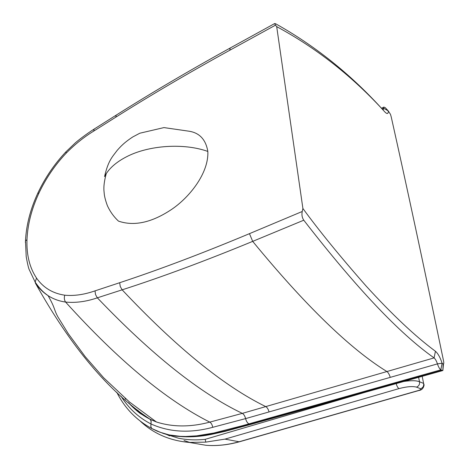 <?xml version="1.0" encoding="UTF-8"?>
<svg xmlns="http://www.w3.org/2000/svg" width="469" height="469" viewBox="0 0 469 469"><rect width="100%" height="100%" fill="white"/><g stroke="black" fill="none" stroke-linecap="round" stroke-linejoin="round"><path stroke-width="0.7" d="M275.508 25.156L274.611 23.579L275.561 23.726C314.898 45.698 350.366 74.049 381.959 108.785L383.378 109.394L383.63 108.233L388.303 110.96L390.489 114.36L391.246 117.016C406.734 186.175 424.093 267.096 443.311 359.764L443.586 361.247C443.955 363.27 443.803 364.173 443.117 363.956L442.115 363.211L437.436 363.885L390.255 377.369C389.376 374.502 388.268 372.568 386.931 371.559C350.15 348.936 305.401 305.542 252.691 241.371L249.467 233.656C202.256 253.401 158.991 269.751 119.671 282.719L95.019 290.868C84.215 294.638 74.131 296.086 64.757 295.194C52.669 293.395 43.254 287.685 36.518 278.064C29.658 267.77 26.481 254.978 26.973 239.694C27.642 224.393 31.628 208.869 38.927 193.117C45.985 178.202 55.102 164.853 66.27 153.076C74.893 144.341 84.045 137.012 93.736 131.091L115.79 117.186C150.748 95.137 188.737 72.83 229.769 50.253L275.508 25.156L276.698 26.639C316.763 48.231 352.864 76.717 385.002 112.097C387.242 114.307 388.344 113.932 388.303 110.971M121.037 396.188C128.606 408.323 138.584 417.58 150.971 423.958L151.17 421.314L150.221 419.386L156.458 422L129.432 401.968L103.637 377.744L85.235 356.686L68.216 333.6L57.986 317.026C53.7 309.37 55.571 308.754 48.09 295.663C46.026 293.981 41.77 291.741 35.146 282.074L35.521 283.335C38.991 288.371 43.177 292.48 48.09 295.663L48.09 295.663C53.261 299.005 59.094 301.139 65.584 302.059C75.661 303.056 86.249 301.649 97.347 297.827L122.145 289.83C161.711 277.097 205.229 260.946 252.691 241.371L303.771 220.201C302.083 217.663 301.567 214.761 302.229 211.49L302.904 208.494L276.698 26.639M116.775 392.272C124.648 408.042 136.309 420.124 151.751 428.519L157.179 431.152L164.525 433.731L169.637 434.98L180.131 436.328L185.554 436.475L196.658 435.842L213.758 433.039L242.96 425.547L440.801 369.865C439.541 368.833 438.421 366.84 437.436 363.885C436.469 360.96 435.349 358.967 434.077 357.894C399.482 333.547 356.047 287.649 303.771 220.201M35.521 283.335C70.766 346.597 108.902 391.873 149.933 419.157L156.458 421.994C172.803 427.189 190.578 427.236 209.784 422.123L242.338 413.371L434.077 357.894L435.437 351.275C437.958 353.427 440.18 357.407 442.115 363.211M442.126 363.235L440.801 369.865L442.871 370.522L443.117 363.956M207.831 151.44C205.827 139.604 199.565 132.862 189.048 131.214L163.939 127.591L139.821 133.219L132.838 136.907C123.716 142.875 120.416 146.82 117.279 150.262C112.413 156.863 108.316 160.251 104.552 176.59L106.234 173.665C104.317 180.829 103.567 186.586 103.977 190.936L104.323 194.553C104.751 197.566 105.76 201.254 107.366 205.615C110.092 211.601 113.803 216.766 118.487 221.122L118.487 221.122C134.105 226.474 151.757 222.611 171.455 209.52C189.593 197.355 208.934 172.926 207.831 151.44C183.825 142.805 148.421 145.197 126.225 156.933C117.062 161.705 110.403 167.281 106.234 173.665M435.437 351.275C415.276 336.337 392.148 314.57 366.06 285.967C340.119 256.49 319.067 230.666 302.904 208.494M382.118 108.949L383.63 108.233L383.877 107.079L385.295 107.706L388.303 110.96M443.475 364.055L442.871 370.522M316.475 405.966L315.83 406.799M308.579 408.933L307.652 408.44M365.07 392.319L205.193 439.336C195.837 440.309 186.908 439.934 178.402 438.193L162.649 433.215M162.233 433.028L161.77 432.823M125.645 399.23L125.117 398.292M137.886 410.316L140.395 413.547M166.261 434.312L169.626 435.877M205.193 439.336L205.791 442.12L189.148 442.414C169.79 440.684 153.551 433.643 140.436 421.291M205.791 442.12L224.997 439.119L399.031 388.596C406.717 386.591 412.527 386.098 416.466 387.118L420.605 388.731C421.397 389.2 420.629 389.803 418.307 390.536L238.75 441.857C227.465 444.946 216.543 446.089 205.985 445.286L190.719 442.683M239.348 441.81L224.997 439.119M424.111 384.955L423.613 383.402C423.988 385.999 422.985 387.775 420.605 388.731M422.188 376.32L423.613 383.402L419.491 381.743C419.872 384.363 418.858 386.157 416.466 387.118M418.618 377.322L419.491 381.743C416.325 380.476 411.096 380.382 403.803 381.467M230.719 47.727L230.162 48.031L229.769 50.253M116.84 114.729L116.189 115.145L115.79 117.186M94.808 128.647L94.128 129.086L93.736 131.091M66.264 151.481L65.912 151.856L66.27 153.076M37.76 193.263L38.927 193.117M25.39 242.485L25.49 240.931L26.973 239.694M65.912 151.856C54.492 163.957 45.153 177.663 37.901 192.97C30.409 209.104 26.27 225.091 25.49 240.931L26.223 256.813C27.548 264.035 28.568 268.344 29.271 269.734L35.146 282.074L36.518 278.064M159.677 432.137L170.564 435.332L160.38 432.33L151.751 428.519L150.813 426.602L150.989 423.964C169.555 432.289 190.138 433.403 212.733 427.312C212.24 424.762 211.255 423.032 209.784 422.123C166.126 400.133 118.059 360.11 65.584 302.059C64.253 300.101 63.977 297.815 64.757 295.194M212.733 427.312L245.58 418.612C244.906 415.997 243.821 414.25 242.338 413.371C199.917 393.128 151.587 354.611 97.347 297.827L95.524 294.591L95.019 290.868M245.58 418.612L269.048 411.929C268.332 409.273 267.242 407.497 265.776 406.605C224.217 386.327 176.338 347.406 122.145 289.83L120.269 286.524L119.671 282.719M302.229 211.49L249.467 233.656M150.971 423.958L151.082 420.974L149.945 419.163C142.037 415.165 135.113 409.865 129.157 403.258M381.959 108.785L385.002 112.097M128.471 402.678C133.26 408.282 140.847 414.01 140.641 413.722L149.945 419.163M250.768 424.41L224.903 431.404L211.255 434.423C197.256 437.29 183.696 437.595 170.564 435.332L175.746 436.188L186.474 436.832L203.224 435.49L214.667 433.409L226.234 430.689L249.819 424.257L248.928 423.87C247.415 423.05 246.307 421.297 245.598 418.606C244.924 415.991 243.839 414.244 242.356 413.365M269.048 411.929L390.255 377.369M442.46 370.645L371.085 390.63L369.982 390.489L441.587 370.416M369.982 390.489L249.819 424.257L251.103 424.316L370.85 390.7M307.717 408.423L309.329 408.71M312.852 407.678L314.195 406.605M396.211 383.589C396.909 386.245 397.853 387.91 399.031 388.596M189.957 442.472L184.012 440.538M424.105 384.961C423.525 388.279 421.748 390.138 418.776 390.536L418.307 390.536M94.128 129.086L116.189 115.145C151.159 93.032 189.142 70.667 230.162 48.031L274.611 23.579M94.14 129.075C86.724 133.765 77.731 140.647 75.151 143.039L65.918 151.845M383.877 107.079L381.444 108.233M308.737 408.886L308.051 408.546M239.131 441.868C227.776 444.981 216.731 446.119 205.985 445.286L189.148 442.414M239.36 441.804L418.606 390.583"/></g></svg>
